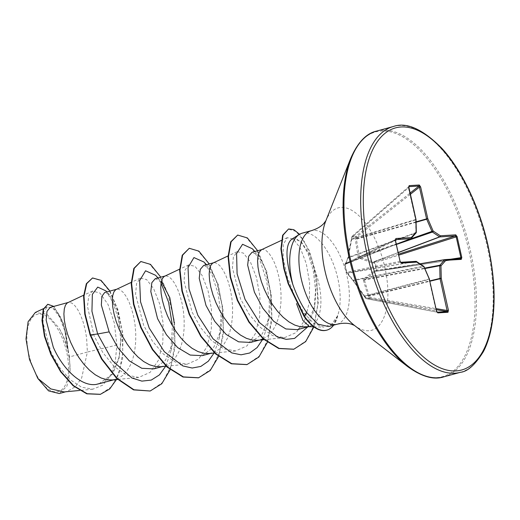 <?xml version="1.0" encoding="UTF-8"?>
<svg xmlns="http://www.w3.org/2000/svg" width="520" height="520" viewBox="0 0 520 520"><rect width="100%" height="100%" fill="white"/><g stroke="black" fill="none" stroke-linecap="round" stroke-linejoin="round"><path stroke-width="0.39" stroke-dasharray="2.6 1.95" d="M364.683 296.712L364.878 296.238L347.588 272.954A0.956 0.734 -101.4 0 1 346.723 272.116L345.013 264.55A0.956 0.722 -115.6 0 1 345.462 263.536L345.755 263.686L348.185 257.881L352.112 237.185A0.956 0.448 -131.3 0 1 352.001 236.418A0.956 0.448 -131.3 0 1 352.125 236.366L355.803 236.139L356.681 236.906L356.382 239.155L359.482 257.186L373.12 262.002L374.868 261.729A0.956 0.643 79.4 0 0 374.524 262.795L375.251 262.691L376.954 270.264L376.246 270.439L374.524 262.795L372.587 263.003L358.872 258.017L358.15 257.03L355.303 239.408L355.485 236.808L351.774 237.036L347.958 257.654L345.202 264.687L344.812 264.622L345.605 268.463L346.535 272.266L353.151 280.696L365.573 298.252L369.285 298.025L368.017 295.834L363.344 280.072L363.603 279.019L374.341 270.79L376.246 270.439A0.956 0.637 -96 0 0 376.954 271.154L376.954 271.154A0.956 0.637 -96 0 0 376.987 271.147L375.238 271.408L364.377 279.981L369.115 295.659L370.338 297.499A0.956 0.37 -80.4 0 1 369.85 298.447L366.171 298.675L437.138 312.169A0.956 0.845 86.5 0 1 437.177 312.175M450.32 259.266L376.954 270.264L376.994 271.147L460.375 258.648L376.994 271.147A0.956 0.956 0 0 1 376.954 271.154L375.583 271.297A0.956 0.637 -96 0 0 375.622 271.291L419.952 263.809L375.57 271.297A0.956 0.637 -96 0 1 374.881 270.589M364.24 296.069L365.463 298.207A0.956 0.956 0 0 0 366.113 298.668A0.956 0.507 -79.2 0 0 366.158 298.675A0.956 0.507 -79.2 0 0 366.171 298.675A0.956 0.865 -95.1 0 1 365.573 298.252L365.768 297.778L364.878 296.238L429.072 279.428L436.228 311.175L437.164 312.169M437.138 312.169L366.113 298.668A0.956 0.507 -79.2 0 1 365.768 297.778L436.637 311.012M28.834 354.12A40.066 18.622 74.7 0 0 56.505 391.904A40.066 18.622 74.7 0 0 66.625 351.8A40.066 18.622 74.7 0 0 38.955 314.022A40.066 18.622 74.7 0 0 28.834 354.12M309.517 326.671L311.603 325.585A43.316 20.131 74.7 0 0 318.812 283.25A43.316 20.131 74.7 0 0 313.839 267.735L308.666 253.136L302.133 243.016L296.608 239.005L291.454 239.395M302.172 233.181A48.509 22.549 -105.3 0 1 337.831 278.577A48.509 22.549 -105.3 0 1 337.526 315.971L331.519 324.272L323.421 327.113L313.521 323.232L303.829 312.877L295.159 297.433L287.521 277.511L283.25 258.713L283.238 244.55L287.287 237.647L293.488 239.122L300.378 248.228L306.28 263.575L309.621 282.731L309.283 302.686L304.72 320.255L296.218 332.547L284.577 337.643L272.603 335.589L260.481 327.542L249.425 314.724L240.565 298.961L232.421 267.852L233.383 257.043L237.139 251.686L243.444 253.097L250.458 262.125L256.464 277.401L259.928 296.478L259.714 316.29L255.346 333.678L247.019 345.872L235.58 350.948L223.743 348.829L211.718 340.724L200.811 327.853L192.094 312.117L183.995 281.079L184.977 270.309L188.714 264.908L195.026 266.325L202.033 275.334L208.026 290.608L211.504 309.641L211.283 329.44L206.921 346.925L198.582 359.112L187.161 364.182L175.318 362.031L163.332 353.984L152.399 341.107L143.656 325.319L135.577 294.275L136.565 283.53L140.296 278.135L146.595 279.539L153.608 288.548L159.627 303.823L163.085 322.901L162.845 342.706L158.516 360.113L150.189 372.32L138.743 377.423L126.341 375.018L113.854 366.216L102.681 352.332L93.958 335.556L87.445 306.169L88.758 296.147L92.58 291.064L99.963 293.059L108.017 304.434L114.328 323.017L116.903 345.072L115.265 361.706L110.481 375.629L102.745 385.164L92.794 389.2L81.504 387.179L70.025 379.6L59.54 367.406L51.032 352.391L42.952 322.53L43.752 312.084L47.248 306.891L53.02 308.236L59.423 316.68L64.818 330.961L67.795 348.784C65.598 341.016 62.621 334.022 58.851 327.802L46.917 314.236L35.302 312.52M337.526 315.971L333.925 323.011L328.582 326.547M297.459 329.647L308.321 321.588L314.886 305.773L316.284 283.94L313.839 267.735M305.949 327.054L311.603 325.585M64.097 391.937L67.184 391.378L75.322 386.75L81.653 378.034L87.386 352.027L69.439 356.928A43.316 20.131 74.7 0 0 68.413 351.637A43.316 20.131 74.7 0 0 68.354 351.377L66.144 333.58L61.432 318.923L55.582 309.764L50.193 307.398M116.903 345.072L87.386 352.027L86.593 337.87L85.163 329.628L83.148 322.056L80.684 315.419L77.922 309.959L75.03 305.87L72.169 303.297L69.511 302.322L67.782 302.64M98.872 383.89L111.566 374.666L119.269 356.87L121.342 337.181L117.533 310.914L109.499 294.73L104.715 292.507M112.262 379.957L118.014 378.443L122.824 375.394L126.991 370.877L130.423 365.04L133.035 358.091L134.797 350.279L135.694 341.9L135.746 333.249L135.018 324.642L133.588 316.407L131.573 308.828L129.109 302.192L126.347 296.731L123.448 292.65L120.588 290.075L117.936 289.094L116.201 289.413M153.835 368.882L165.458 360.366L172.504 343.629L174.213 322.745M160.687 366.73L166.439 365.216L171.243 362.174L175.409 357.65L178.841 351.812L181.454 344.864L183.216 337.058L184.113 328.673L184.171 320.021L183.436 311.422L182.006 303.18L179.992 295.607L177.528 288.971L174.766 283.511L171.873 279.422L169.013 276.848L166.355 275.873L164.626 276.185M202.254 355.654L213.876 347.12L220.916 330.421L222.638 309.517L218.257 284.505L209.839 268.365L203.645 265.48M209.105 353.509L214.858 351.995L219.667 348.946L223.834 344.428L227.26 338.591L229.879 331.637L231.641 323.83L232.537 315.452L232.589 306.8L231.862 298.194L230.431 289.959L228.417 282.38L225.953 275.743L223.191 270.283L220.292 266.195L217.431 263.62L214.78 262.646L213.044 262.964M250.679 342.426L262.314 333.866L269.341 317.181L271.057 296.289L266.695 271.297L258.264 255.171L252.07 252.258M257.524 340.281L259.11 340.132M263.114 338.839L268.086 335.725L272.252 331.201L275.685 325.364L278.298 318.416L280.059 310.609L280.956 302.224L281.014 293.572L280.28 284.973L278.85 276.731L276.835 269.159L274.372 262.516L271.609 257.062L268.717 252.974L265.856 250.4L263.198 249.425L261.469 249.737M161.428 281.645L155.22 278.707M69.439 356.928L70.083 370.981L66.872 386.237L59.221 393.549M105.872 290.875L113.133 302.562L118.58 319.865L120.757 339.736L118.859 358.768L112.736 373.938L103.07 382.746M109.948 291.07L118.261 310.609L122.922 334.633L122.597 358.807L116.903 378.898M53.8 306.404L63.661 323.772L68.354 351.377M92.157 278.064L100.633 280.462L109.603 291.278L117.247 308.763L122.018 330.245L122.817 352.501L119.203 372.307L111.397 386.893L100.23 394.349M47.385 304.369L53.56 306.657L60.034 315.985L65.234 330.7L68.354 351.273M90.116 335.023L93.958 335.556M67.795 348.784L67.834 348.329M165.861 365.963L170.761 351.696L172.445 325.8M161.037 283.082L155.552 275.269M214.279 352.742L219.18 338.5L221.046 316.829L218.342 294.469L212.102 275.132L203.964 262.034M263.022 338.884L267.599 325.267L269.464 303.589L266.76 281.222L260.514 261.892L252.375 248.794M307.794 326.878L313.833 310.674L315.588 290.478L313.209 270.101L307.794 252.935L300.924 241.703L293.248 238.264M170.177 369.707L175.013 347.549L174.551 322.14L169.377 297.408L160.81 277.18M218.595 356.479L223.431 334.328L222.976 308.919L217.796 284.187L209.228 263.952M267.371 342.322L271.928 320.222L271.323 295.074L266.136 270.68L257.654 250.725M313.911 326.944L318.318 302.146L316.349 274.865L309.322 250.653L299.565 234.28M149.981 391.06L162.591 382.473L171.184 365.749L174.902 343.298L173.647 318.396L168.064 294.71L159.465 275.697L149.604 264.121L140.439 261.612M198.425 377.832L211.036 369.226L219.615 352.495L223.327 330.038L222.066 305.136L216.476 281.457L207.87 262.45L198.01 250.887L188.851 248.391M246.838 364.611L259.447 356.018L268.028 339.293L271.745 316.843L270.491 291.954L264.914 268.268L256.315 249.256L246.454 237.672L237.289 235.164M293.663 349.251L305.858 341.016L314.145 325.156L317.824 304.089L316.888 280.969L312.026 259.188L304.512 241.872L295.978 231.4L288.19 229.073M70.083 370.981A43.017 19.994 74.7 0 0 58.851 327.802M337.727 315.919A48.445 22.516 -105.3 0 1 333.625 325.169M337.428 315.601A48.445 22.516 -105.3 0 1 326.482 330.233M408.791 186.628L352.001 236.418A0.956 0.956 0 0 0 351.683 237.068L351.774 237.036A0.956 0.865 -89.4 0 1 352.125 236.366L408.785 186.674M408.844 186.622L408.733 187.694M351.644 238.862L351.683 237.068L352.112 237.185L408.421 187.798L415.578 219.55L351.546 238.901L351.455 239.525L415.623 219.901L415.928 232.557A0.956 0.494 -110.1 0 1 415.799 233.071A0.956 0.806 -138.6 0 0 416.078 232.882M416.254 232.369A0.956 0.397 178.6 0 1 415.928 232.557L348.316 257.361L347.815 258.193A0.956 0.871 -147.6 0 1 348.185 257.881L415.799 233.071L410.897 238.622L345.696 263.686A0.956 0.91 -163.3 0 0 345.222 264.231L345.222 264.231A0.956 0.91 -163.3 0 0 345.202 264.687M345.104 264.764A0.956 0.943 -62.9 0 1 345.755 263.686L345.696 263.686M395.415 239.642L345.332 263.575A0.956 0.956 0 0 0 344.806 264.615L344.812 264.622A0.956 0.943 -62.9 0 1 345.462 263.536L395.337 239.649L395.35 240.455M400.166 261.32L346.522 272.252L344.806 264.615L395.246 240.494L400.446 262.327A0.956 0.845 86.5 0 1 400.524 262.32L400.524 262.32A0.956 0.845 86.5 0 1 400.673 262.327M346.957 272.474A0.956 0.858 -32 0 0 347.061 272.714L347.568 272.994A0.956 0.943 99.1 0 0 347.854 272.994L415.857 261.385A0.956 0.461 -99.7 0 1 416.039 261.443A0.956 0.747 123.6 0 1 416.293 261.443M352.424 279.708A0.956 0.812 -46 0 0 352.593 279.962C348.693 275.899 347.613 273.442 347.737 273.8L347.061 272.714A0.956 0.858 -32 0 0 347.822 273.091L416.039 261.443L423.274 266.247A0.956 0.501 -101.2 0 1 423.631 266.734L424.008 266.695M398.548 254.137L374.868 261.729L375.251 262.691L398.775 255.151M400.524 262.32L347.588 272.954A0.956 0.943 99.1 0 1 347.295 272.948L347.568 272.994A0.956 0.943 99.1 0 1 346.808 272.311M353.151 280.696L352.593 279.962A0.956 0.812 -46 0 0 353.204 280.163L423.274 266.247A0.956 0.747 123.6 0 1 423.755 266.338M347.295 272.948A0.956 0.943 99.1 0 1 346.535 272.266L346.522 272.252A0.956 0.956 0 0 0 347.295 272.948M429.384 279.325L429.072 279.428A0.956 0.52 -104.7 0 0 428.954 279.078L364.208 296.127L353.151 280.742L423.631 266.734L429.273 279.032M396.325 244.257L345.222 264.231L347.815 258.193A0.956 0.871 -147.6 0 0 347.692 258.707M436.339 309.692L369.844 298.447A0.956 0.37 -80.4 0 1 369.844 298.447A0.956 0.812 -92.2 0 1 369.285 298.025L370.338 297.499L436.098 308.62M351.526 239.642L351.455 239.525C349.349 248.391 348.173 254.404 347.932 257.569L347.958 257.654M368.342 296.491L429.923 281.222M368.017 295.834A0.956 0.494 159.9 0 0 369.115 295.659L429.845 280.878M363.344 280.072A0.956 0.455 169.3 0 0 364.377 279.981L424.879 268.548M363.603 279.019A0.956 0.734 -130.6 0 0 364.507 279.468L424.678 268.099M374.341 270.79A0.956 0.643 -125.2 0 0 375.238 271.408L420.017 263.855M410.345 194.331L356.681 236.906L355.485 236.808A0.956 0.819 -97 0 1 355.803 236.139L410.066 193.089M416.065 221.852L356.499 238.739L355.303 238.641M416.078 222.235L356.382 239.155A0.956 0.351 -5.9 0 0 355.303 239.408M405.866 240.584L358.15 257.03M396.37 244.472L359.482 257.186A0.956 0.676 -65.7 0 0 358.872 258.017M373.178 263.042A0.956 0.643 79.4 0 1 373.522 261.976L398.216 252.642M398.184 252.525L373.12 262.002A0.956 0.585 -72.8 0 0 372.587 263.003M415.942 219.427L415.578 219.55A0.956 0.514 -107 0 1 415.623 219.901A0.956 0.397 178.6 0 0 416.013 219.57M460.506 372.288A127.394 59.209 74.7 0 0 487.026 245.707A127.394 59.209 74.7 0 0 393.374 126.497M443.768 376.857A127.394 59.209 74.7 0 0 470.294 250.276A127.394 59.209 74.7 0 0 376.643 131.073M407.641 366.574A126.835 58.949 74.7 0 0 468.878 250.608A126.835 58.949 74.7 0 0 410.774 142.227A126.835 58.949 74.7 0 0 350.76 158.288M354.425 325.409L354.198 325.234A63.44 29.484 74.7 0 0 384.82 267.228A63.44 29.484 74.7 0 0 355.765 213.025A63.44 29.484 74.7 0 0 325.748 221.058L325.851 220.792M336.908 324.272A48.509 22.549 74.7 0 0 347.009 276.068A48.509 22.549 74.7 0 0 311.344 230.678M303.979 316.264L303.829 312.877M345.755 263.686L396.318 244.244M313.749 326.82L323.421 327.113M307.534 326.905L309.056 326.489M113.848 379.801L115.369 379.392M162.266 366.581L163.787 366.165M210.691 353.353L212.212 352.937M92.794 389.2L79.586 390.462M47.242 306.885L43.446 308.666M65.669 391.788L67.184 391.378M287.287 237.647L281.346 240.428M284.583 337.695L264.043 339.657M237.139 251.68L228.078 255.925M235.586 350.974L214.546 352.989M188.714 264.908L179.654 269.146M187.167 364.201L166.12 366.21M140.296 278.128L131.235 282.373M138.743 377.423L117.702 379.438M92.567 291.031L83.668 295.197M172.523 343.635L170.761 351.696M158.022 277.94L161.453 281.625M219.18 338.5L220.942 330.428M206.44 264.713L209.839 268.365M267.599 325.267L269.367 317.187M254.865 251.492L258.284 255.158M313.833 310.674L314.886 305.773M300.924 241.703L302.133 243.016M109.512 294.717L106.853 291.915M118.859 358.768L119.294 356.876"/><path stroke-width="0.78" d="M296.504 303.576L302.913 320.437L309.517 326.671M291.714 239.245C285.37 244.524 285.422 258.589 291.863 281.45L292.78 284.343A48.509 22.549 -105.3 0 1 292.071 281.385A48.509 22.549 -105.3 0 1 299.234 234.481A48.509 22.549 -105.3 0 1 302.172 233.181L311.344 230.678A48.509 22.549 74.7 0 0 301.243 278.876A48.509 22.549 74.7 0 0 336.908 324.272C342.674 322.94 347.503 322.913 351.39 324.181L354.504 325.455M336.908 324.272L328.582 326.547L317.87 324.123L306.56 312.416C301.132 304.401 296.536 295.042 292.78 284.343M261.736 249.613L252.07 252.252L248.69 256.243L247.656 265.109L254.41 292.188L262.886 308.321L273.806 321.406L285.883 328.959L297.459 329.647L307.534 326.905M281.346 240.428L261.469 249.737L259.129 252.278L257.985 255.977L257.582 260.988L257.998 267.111L259.259 274.092L261.391 281.645L264.361 289.471L268.119 297.245L272.578 304.661L277.615 311.409L283.108 317.219L288.899 321.854L294.82 325.111L300.703 326.859L309.822 326.683M68.049 302.51L50.193 307.385L47.002 311.311L46.15 320.144L53.268 347.126C62.459 368.524 80.841 386.75 96.07 384.449L113.848 379.801M83.668 295.197L67.223 302.959L65.442 305.182L64.305 308.874L63.902 313.885L64.311 320.008L65.572 326.989L67.704 334.542L70.675 342.368L74.431 350.142L78.891 357.559L83.928 364.306L89.421 370.116L95.212 374.751L101.134 378.007L107.016 379.756L112.262 379.957L117.702 379.438M116.474 289.289L104.715 292.5L101.862 296.335L101.341 305.052L109.148 331.864L118.001 347.965L129.305 360.88L141.798 368.29L153.835 368.882L162.266 366.581M131.235 282.373L115.648 289.738L113.867 291.954L112.723 295.646L112.32 300.658L112.73 306.781L113.997 313.762L116.129 321.321L119.099 329.141L122.856 336.921L127.309 344.331L132.353 351.084L137.845 356.896L143.631 361.524L149.552 364.787L155.441 366.535L160.687 366.73L166.12 366.21M155.22 278.707L151.847 282.666L150.813 291.577L157.566 318.637L166.387 334.672L177.697 347.626L190.171 355.062L202.254 355.654L210.691 353.353M179.654 269.146L164.066 276.51L162.285 278.726L161.148 282.425L160.745 287.437L161.155 293.56L162.416 300.541L164.548 308.094L167.518 315.919L171.275 323.694L175.734 331.11L180.772 337.857L186.264 343.668L192.056 348.303L197.977 351.559L203.859 353.308L209.105 353.509L214.546 352.989M213.317 262.834L203.645 265.48L200.252 269.418L199.232 278.343L205.985 305.416L214.786 321.425L226.122 334.406L238.608 341.841L250.679 342.426L259.11 340.132M228.078 255.925L212.485 263.289L210.711 265.506L209.567 269.197L209.164 274.209L209.573 280.332L210.841 287.313L212.972 294.873L215.943 302.692L219.7 310.472L224.153 317.882L229.197 324.63L234.689 330.44L240.474 335.075L246.395 338.338L252.285 340.087L257.524 340.281L264.043 339.657M260.631 339.716L263.114 338.839M174.213 322.745L169.832 297.713L161.428 281.645M65.669 391.788L59.221 393.549L48.542 390.858L37.778 378.359L29.497 359.541L26 338.904L28.106 321.724L35.302 312.52M37.778 378.359L50.798 388.915L64.097 391.937L79.586 390.462M109.148 331.864L97.656 333.983L91.942 311.259L92.352 294.385L97.734 287.099L105.872 290.875L106.853 291.915M103.07 382.746L96.07 384.449M165.861 365.963L159.412 374.92L151.262 380.088L141.882 381.121L131.852 377.969L112.392 360.633L97.656 333.983L90.519 334.913L85.163 314.002L84.006 296.14L86.736 283.601L92.56 277.953L101.003 280.332L109.948 291.07M116.903 378.898L109.674 388.999L100.431 394.297L87.198 393.712L73.541 385.665L61.087 371.709L51.207 354.263L44.85 336.187L42.4 320.339L43.628 309.147L47.788 304.258L53.8 306.404M90.116 335.023L101.549 359.047L116.714 378.495L133.569 389.883L150.183 391.007L133.972 389.772L117.117 378.385L101.953 358.937L90.519 334.913L90.116 335.023L84.76 314.113L83.603 296.25L86.333 283.712L92.56 277.953M100.23 394.349L86.788 393.822L73.138 385.769L60.684 371.82L50.804 354.374L44.447 336.297L41.99 320.45L43.225 309.257L47.788 304.258M172.445 325.8L168.565 302.159L161.037 283.082M158.022 277.94L155.552 275.269L145.561 270.79L139.62 280.651L140.537 301.802L149.195 328.029L164.327 351.709L182.878 365.937L192.179 368.024L200.811 366.431L208.306 361.225L214.279 352.742M206.44 264.713L203.964 262.034L193.941 257.575L188.019 267.566L189.02 288.886L197.815 315.231L213.103 338.884L231.751 352.898L241.066 354.809L249.678 353.009L257.127 347.588L263.022 338.884M254.865 251.492L252.375 248.794L242.573 244.283L236.587 253.552L237.094 273.825L245.044 299.397L259.584 322.654L277.336 336.915L286.247 339.365L294.561 338.416L307.794 326.878M293.248 238.264L291.746 239.213M150.183 391.007L161.766 383.76L170.177 369.707M160.81 277.18L150.495 264.381L140.842 261.502L134.219 268.339L131.619 283.368L133.9 304.168L141.173 327.45L152.802 349.544L167.466 366.957L183.397 376.916L198.627 377.774L210.197 370.526L218.595 356.479M209.228 263.952L198.906 251.147L189.254 248.281L182.631 255.125L180.037 270.153L182.319 290.953L189.599 314.23L201.221 336.323L215.878 353.73L231.81 363.695L247.039 364.559L258.889 357.006L267.371 342.322M257.654 250.725L247.344 237.933L237.692 235.053L231.108 241.781L228.462 256.588L230.614 277.121L237.679 300.183L249.243 321.939L263.666 338.865L279.162 348.413L293.865 349.2L305.65 341.614L313.911 326.944M299.565 234.28L293.781 229.651L288.594 228.963L283.03 235.157L281.314 248.775L284.239 268.561L288.561 283.589L304.389 316.154L303.979 316.264L288.158 283.699L283.836 268.671L280.911 248.885L282.627 235.268L288.594 228.963M140.842 261.502L133.816 268.45L131.209 283.478L133.497 304.278L140.77 327.561L152.399 349.654L167.063 367.068L182.988 377.026L198.425 377.832M189.254 248.281L182.228 255.236L179.634 270.264L181.916 291.064L189.189 314.34L200.817 336.427L215.475 353.841L231.4 363.805L246.838 364.611M237.692 235.053L230.698 241.891L228.059 256.698L230.211 277.225L237.276 300.293L248.839 322.049L263.263 338.975L278.759 348.524L293.663 349.251M409.156 185.627L419.309 185.003L420.622 186.894L427.778 218.641L433.108 230.984L440.336 235.787L455.741 234.845L457.093 236.587L461.806 257.517L461.272 259.376L445.868 260.319L440.966 265.87L441.272 278.519L448.428 310.271L447.993 312.267L437.834 312.891L436.521 310.999L429.371 279.253L424.041 266.909L416.806 262.106L401.401 263.048L400.049 261.307L395.337 240.377L395.87 238.518L411.281 237.575L416.175 232.024L415.87 219.375L408.72 187.623L409.156 185.627A0.956 0.845 86.5 0 1 408.844 186.622L408.791 186.628M333.625 325.169A48.445 22.516 -105.3 0 1 326.885 330.122A48.445 22.516 -105.3 0 1 304.389 316.154L306.56 312.416M326.885 330.122L326.482 330.233A48.445 22.516 -105.3 0 1 303.979 316.264M420.622 186.894L419.425 187.122L418.997 185.998L408.785 186.674M396.325 244.257L410.807 238.686A0.956 0.956 0 0 0 411.177 238.427A0.956 0.806 -138.6 0 1 410.897 238.622A0.956 0.448 -111 0 1 410.807 238.686A0.956 0.448 -111 0 1 410.741 238.7L395.415 239.642M437.164 312.169L447.291 311.545L440.076 278.752L429.923 281.222M424.678 268.099L439.855 265.226A0.956 0.806 -138.6 0 1 440.966 265.87A0.956 0.397 178.6 0 0 439.725 265.746A0.956 0.39 -100.7 0 1 439.855 265.226L444.756 259.682A0.956 0.436 -99.6 0 1 444.893 259.603A0.956 0.436 -99.6 0 1 444.912 259.597A0.956 0.845 -93.5 0 1 444.99 259.591A0.956 0.956 0 0 0 444.893 259.603L419.952 263.809L444.866 259.603M461.272 259.376A0.956 0.845 -93.5 0 0 460.317 258.655L460.889 257.68L456.17 236.75L455.208 235.976L439.803 236.919A0.956 0.423 -110.7 0 1 439.615 236.86L432.38 232.056A0.956 0.384 -109 0 1 432.022 231.569L426.699 219.225L416.078 222.235M419.309 185.003A0.956 0.845 86.5 0 1 418.997 185.998L410.066 193.089M416.254 232.369A0.956 0.397 178.6 0 0 416.319 232.225L416.013 219.57A0.956 0.397 178.6 0 0 415.87 219.375L415.942 219.427M416.319 232.225A0.956 0.397 178.6 0 0 416.175 232.024A0.956 0.806 -138.6 0 1 416.078 232.882A0.956 0.956 0 0 0 416.319 232.225M416.065 221.852L426.582 218.875L427.778 218.641L426.699 219.225A0.956 0.37 -105.8 0 1 426.582 218.875L419.425 187.122L410.345 194.331M396.37 244.472L432.38 232.056A0.956 0.747 123.6 0 0 433.108 230.984L405.866 240.584M416.078 232.882L411.177 238.427A0.956 0.806 -138.6 0 0 411.281 237.575A0.956 0.845 -93.5 0 1 410.741 238.7L396.318 244.244M398.216 252.642L439.803 236.919A0.956 0.845 86.5 0 0 440.336 235.787A0.956 0.747 123.6 0 1 439.615 236.86L398.184 252.525M395.421 239.609A0.956 0.845 -93.5 0 0 395.87 238.518M455.741 234.845A0.956 0.845 86.5 0 1 455.208 235.976L398.548 254.137M395.291 239.649L400.049 261.307M457.093 236.587L398.775 255.151M400.673 262.327A0.956 0.845 86.5 0 1 401.401 263.048M461.806 257.517L450.32 259.266M460.356 258.648L460.401 258.642A0.956 0.845 -93.5 0 0 460.395 258.642L444.99 259.591A0.956 0.845 -93.5 0 1 445.868 260.319A0.956 0.806 -138.6 0 0 444.756 259.682L420.017 263.855M416.293 261.443A0.956 0.747 123.6 0 1 416.806 262.106A0.956 0.845 86.5 0 0 415.935 261.372L400.66 262.308L415.857 261.385A0.956 0.845 86.5 0 1 415.935 261.372A0.956 0.956 0 0 1 416.52 261.528L423.755 266.338A0.956 0.747 123.6 0 1 424.041 266.909L424.099 266.753A0.956 0.956 0 0 0 423.755 266.338M424.008 266.695L429.481 279.266A0.956 0.956 0 0 0 429.429 279.097L429.273 279.032M429.845 280.878L440.031 278.395A0.956 0.37 -103.7 0 0 440.076 278.752L441.272 278.519A0.956 0.397 178.6 0 0 440.031 278.395L439.725 265.746L424.879 268.548M429.384 279.325L436.521 310.999M437.177 312.175A0.956 0.845 86.5 0 1 437.834 312.891M448.428 310.271L447.232 310.505L436.098 308.62M436.339 309.692L447.291 311.545A0.956 0.845 86.5 0 1 447.993 312.267M366.853 253.078A127.394 59.209 74.7 0 0 460.506 372.288C467.616 371.605 475.241 364.728 483.379 351.656C486.486 345.755 488.976 338.631 490.848 330.284C495.989 306.092 495.034 277.778 487.988 245.343C479.486 206.901 461.513 169.559 441.714 148.174C422.688 129.077 406.575 121.856 393.374 126.497A127.394 59.209 74.7 0 0 366.853 253.078M369.388 252.577A125.483 58.325 74.7 0 0 456.06 370.916A125.483 58.325 74.7 0 0 487.76 245.317A125.483 58.325 74.7 0 0 401.089 126.978A125.483 58.325 74.7 0 0 369.388 252.577M350.76 158.288A126.835 58.949 74.7 0 0 349.232 257.953A126.835 58.949 74.7 0 0 407.641 366.574L354.198 325.234A63.44 29.484 74.7 0 1 324.981 270.907A63.44 29.484 74.7 0 1 325.748 221.058L350.76 158.288C357.747 142.37 366.373 133.296 376.643 131.073A127.394 59.209 74.7 0 0 350.116 257.654A127.394 59.209 74.7 0 0 443.768 376.857L460.506 372.288M445.068 259.591L460.317 258.655M407.641 366.574C421.753 376.727 433.791 380.159 443.768 376.857M311.344 230.678C316.986 228.891 321.159 226.46 323.869 223.392L325.897 220.708M309.517 326.697L313.749 326.82M291.454 239.395L299.234 234.481M155.22 278.7L164.892 276.062M43.446 308.666L35.288 312.488M100.431 394.297L100.028 394.401M198.224 377.884L198.627 377.774M246.636 364.669L247.039 364.559M293.462 349.31L293.865 349.2M376.643 131.073L393.374 126.497M416.013 219.57A0.956 0.956 0 0 0 415.987 219.388L408.733 186.667M400.166 261.32L400.524 262.32M436.637 311.012L437.093 312.169"/></g></svg>
